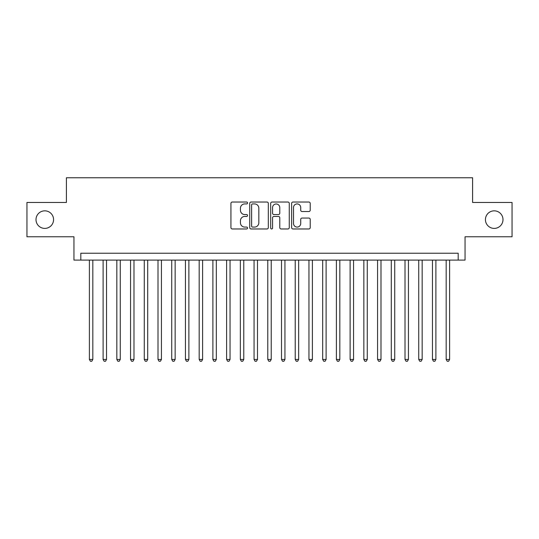 <?xml version="1.0" encoding="UTF-8"?>
<svg xmlns="http://www.w3.org/2000/svg" width="539" height="539" viewBox="0 0 539 539"><rect width="100%" height="100%" fill="white"/><g stroke="black" fill="none" stroke-linecap="round" stroke-linejoin="round"><path stroke-width="0.81" d="M247.542 202.974A0.943 0.943 0 0 0 246.599 202.031L232.289 202.031A1.347 1.347 0 0 0 230.941 203.378L230.941 227.626A1.347 1.347 0 0 0 232.289 228.974L246.599 228.974A0.943 0.943 0 0 0 247.542 228.031A0.943 0.943 0 0 0 246.599 227.087L244.746 227.087A4.312 4.312 0 0 1 240.441 222.775L240.441 220.754A4.312 4.312 0 0 1 244.746 216.442L246.599 216.442A0.943 0.943 0 0 0 247.542 215.499A0.943 0.943 0 0 0 246.599 214.556L244.746 214.556A4.312 4.312 0 0 1 240.441 210.25L240.441 208.229A4.312 4.312 0 0 1 244.746 203.917L246.599 203.917A0.943 0.943 0 0 0 247.542 202.974M485.43 219.616A8.786 8.786 0 0 0 494.209 228.401A8.786 8.786 0 0 0 502.995 219.616A8.786 8.786 0 0 0 494.209 210.837A8.786 8.786 0 0 0 485.43 219.616M36.005 219.616A8.786 8.786 0 0 0 44.791 228.401A8.786 8.786 0 0 0 53.57 219.616A8.786 8.786 0 0 0 44.791 210.837A8.786 8.786 0 0 0 36.005 219.616M308.867 211.531A1.347 1.347 0 0 0 310.215 210.183L310.215 203.378A1.347 1.347 0 0 0 308.867 202.031L292.973 202.031A1.347 1.347 0 0 0 291.626 203.378L291.626 227.626A1.347 1.347 0 0 0 292.973 228.974L308.867 228.974A1.347 1.347 0 0 0 310.215 227.626L310.215 219.407A1.347 1.347 0 0 0 308.867 218.059L302.062 218.059A1.347 1.347 0 0 0 300.715 219.407L300.715 223.483A3.605 3.605 0 0 1 297.11 227.087A3.605 3.605 0 0 1 293.512 223.483L293.512 207.522A3.605 3.605 0 0 1 297.11 203.917A3.605 3.605 0 0 1 300.715 207.522L300.715 210.183A1.347 1.347 0 0 0 302.062 211.531L308.867 211.531M458.19 260.101L465.049 260.101L465.049 236.769L512.05 236.769L512.05 202.462L472.595 202.462L472.595 177.762L66.405 177.762L66.405 202.462L26.95 202.462L26.95 236.769L73.951 236.769L73.951 260.101L458.19 260.101L458.19 253.236L80.81 253.236L80.81 260.101M268.321 203.378A1.347 1.347 0 0 0 266.973 202.031L251.08 202.031A1.347 1.347 0 0 0 249.732 203.378L249.732 227.626A1.347 1.347 0 0 0 251.08 228.974L266.973 228.974A1.347 1.347 0 0 0 268.321 227.626L268.321 203.378M272.027 202.031L287.92 202.031A1.347 1.347 0 0 1 289.268 203.378L289.268 227.626A1.347 1.347 0 0 1 287.92 228.974L281.115 228.974A1.347 1.347 0 0 1 279.768 227.626L279.768 217.79A1.347 1.347 0 0 0 278.42 216.442L273.913 216.442A1.347 1.347 0 0 0 272.566 217.79L272.566 228.031A0.943 0.943 0 0 1 271.622 228.974A0.943 0.943 0 0 1 270.679 228.031L270.679 203.378A1.347 1.347 0 0 1 272.027 202.031M252.562 203.917A0.943 0.943 0 0 0 251.619 204.86L251.619 226.144A0.943 0.943 0 0 0 252.562 227.087L254.516 227.087A4.312 4.312 0 0 0 258.828 222.775L258.828 208.229A4.312 4.312 0 0 0 254.516 203.917L252.562 203.917M279.768 207.589A3.605 3.605 0 0 0 276.17 203.985A3.605 3.605 0 0 0 272.566 207.589L272.566 213.208A1.347 1.347 0 0 0 273.913 214.556L278.42 214.556A1.347 1.347 0 0 0 279.768 213.208L279.768 207.589M89.386 260.101L89.386 359.452L92.823 359.452L92.823 260.101M92.823 359.452L91.792 361.238L90.417 361.238L89.386 359.452M103.111 260.101L103.111 359.452L106.54 359.452L106.54 260.101M106.54 359.452L105.516 361.238L104.142 361.238L103.111 359.452M116.835 260.101L116.835 359.452L120.264 359.452L120.264 260.101M120.264 359.452L119.234 361.238L117.866 361.238L116.835 359.452M130.559 260.101L130.559 359.452L133.989 359.452L133.989 260.101M133.989 359.452L132.958 361.238L131.583 361.238L130.559 359.452M144.277 260.101L144.277 359.452L147.713 359.452L147.713 260.101M147.713 359.452L146.682 361.238L145.308 361.238L144.277 359.452M158.001 260.101L158.001 359.452L161.43 359.452L161.43 260.101M161.43 359.452L160.406 361.238L159.032 361.238L158.001 359.452M171.725 260.101L171.725 359.452L175.155 359.452L175.155 260.101M175.155 359.452L174.124 361.238L172.756 361.238L171.725 359.452M185.45 260.101L185.45 359.452L188.879 359.452L188.879 260.101M188.879 359.452L187.848 361.238L186.481 361.238L185.45 359.452M199.174 260.101L199.174 359.452L202.603 359.452L202.603 260.101M202.603 359.452L201.573 361.238L200.198 361.238L199.174 359.452M212.892 260.101L212.892 359.452L216.321 359.452L216.321 260.101M216.321 359.452L215.297 361.238L213.922 361.238L212.892 359.452M226.616 260.101L226.616 359.452L230.045 359.452L230.045 260.101M230.045 359.452L229.021 361.238L227.647 361.238L226.616 359.452M240.34 260.101L240.34 359.452L243.769 359.452L243.769 260.101M243.769 359.452L242.739 361.238L241.371 361.238L240.34 359.452M254.064 260.101L254.064 359.452L257.494 359.452L257.494 260.101M257.494 359.452L256.463 361.238L255.088 361.238L254.064 359.452M267.782 260.101L267.782 359.452L271.218 359.452L271.218 260.101M271.218 359.452L270.187 361.238L268.813 361.238L267.782 359.452M281.506 260.101L281.506 359.452L284.936 359.452L284.936 260.101M284.936 359.452L283.912 361.238L282.537 361.238L281.506 359.452M295.231 260.101L295.231 359.452L298.66 359.452L298.66 260.101M298.66 359.452L297.629 361.238L296.261 361.238L295.231 359.452M308.955 260.101L308.955 359.452L312.384 359.452L312.384 260.101M312.384 359.452L311.353 361.238L309.979 361.238L308.955 359.452M322.679 260.101L322.679 359.452L326.108 359.452L326.108 260.101M326.108 359.452L325.078 361.238L323.703 361.238L322.679 359.452M336.397 260.101L336.397 359.452L339.826 359.452L339.826 260.101M339.826 359.452L338.802 361.238L337.427 361.238L336.397 359.452M350.121 260.101L350.121 359.452L353.55 359.452L353.55 260.101M353.55 359.452L352.519 361.238L351.152 361.238L350.121 359.452M363.845 260.101L363.845 359.452L367.275 359.452L367.275 260.101M367.275 359.452L366.244 361.238L364.876 361.238L363.845 359.452M377.569 260.101L377.569 359.452L380.999 359.452L380.999 260.101M380.999 359.452L379.968 361.238L378.594 361.238L377.569 359.452M391.287 260.101L391.287 359.452L394.723 359.452L394.723 260.101M394.723 359.452L393.692 361.238L392.318 361.238L391.287 359.452M405.011 260.101L405.011 359.452L408.441 359.452L408.441 260.101M408.441 359.452L407.417 361.238L406.042 361.238L405.011 359.452M418.736 260.101L418.736 359.452L422.165 359.452L422.165 260.101M422.165 359.452L421.134 361.238L419.766 361.238L418.736 359.452M432.46 260.101L432.46 359.452L435.889 359.452L435.889 260.101M435.889 359.452L434.858 361.238L433.484 361.238L432.46 359.452M446.177 260.101L446.177 359.452L449.614 359.452L449.614 260.101M449.614 359.452L448.583 361.238L447.208 361.238L446.177 359.452"/></g></svg>
